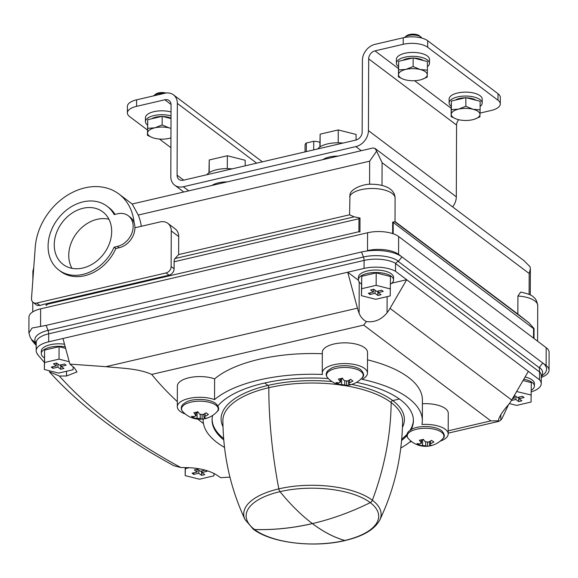<?xml version="1.0" encoding="UTF-8"?>
<svg xmlns="http://www.w3.org/2000/svg" width="578" height="578" viewBox="0 0 578 578"><rect width="100%" height="100%" fill="white"/><g stroke="black" fill="none" stroke-linecap="round" stroke-linejoin="round"><path stroke-width="0.87" d="M338.079 156.096A17.513 7.362 -179.8 0 0 322.871 159.636M227.168 181.911A17.513 7.362 -179.8 0 0 211.967 185.451M541.268 377.42A22.831 9.602 0.2 0 0 549.035 370.245A22.831 9.602 0.2 0 0 546.123 365.527L401.934 256.892A29.68 12.485 -179.8 0 0 361.532 251.986L46.132 325.392L48.039 330.399L363.439 257A4.566 2.03 -103.1 0 1 364.082 260.418L364.053 268.416L62.959 338.491L69.88 364.104L105.933 366.683L357.435 308.153A22.831 10.151 76.9 0 0 359.104 313.218C360.549 316.997 362.991 319.771 366.423 321.556L363.67 325.089L490.823 420.892L498.193 420.835C499.19 416.601 502.701 411.139 508.719 404.455A34.246 27.087 127 0 0 511.682 400.027L528.35 371.379L406.695 279.723L391.747 283.198M36.197 343.245A25.757 10.83 -179.8 0 1 48.039 330.399A4.566 2.03 -103.1 0 1 48.682 333.824L48.653 341.822L62.959 338.491M361.488 284.029A17.578 7.391 0.2 0 1 358.403 279.824L358.411 277.346A17.578 7.391 0.2 0 1 371.56 270.244A17.578 7.391 0.2 0 1 391.32 273.835A17.578 7.391 0.2 0 1 393.567 277.469L393.56 279.947A17.578 7.391 0.2 0 1 390.439 284.13M531.276 391.841A24.421 10.267 -179.8 0 0 541.246 383.604A24.421 10.267 -179.8 0 0 539.527 379.797L539.556 372.001L395.547 263.503L395.518 271.299A24.421 10.267 -179.8 0 0 364.053 268.416M358.432 280.279L347.725 272.216L357.435 308.153M395.518 271.299L406.695 279.723L390.02 308.37A34.246 27.087 -53 0 1 387.065 312.799C381.357 319.692 374.472 322.603 366.423 321.556M525.07 377.015A17.578 7.391 0.2 0 1 532.165 379.948A17.578 7.391 0.2 0 1 534.412 383.582L534.397 386.061A17.578 7.391 0.2 0 1 531.283 390.244M539.527 379.797L528.35 371.379M44.376 357.833A17.578 7.391 0.2 0 1 41.284 353.628A17.578 7.391 0.2 0 1 65.206 346.814M65.625 348.361L59.079 346.706L44.593 350.08L44.333 369.494L58.609 373.099L73.095 369.732L73.182 366.864M358.403 279.824A17.578 7.391 0.2 0 1 371.553 272.722A17.578 7.391 0.2 0 1 391.313 276.32A17.578 7.391 0.2 0 1 393.56 279.947M376.191 272.903L361.705 276.277L361.445 295.69L375.722 299.296L390.208 295.929L390.468 276.515L376.191 272.903L376.148 285.337L361.662 288.704L361.705 276.277M523.784 379.233A17.578 7.391 0.2 0 1 532.157 382.426A17.578 7.391 0.2 0 1 534.397 386.061M509.363 403.589L516.566 405.409L531.052 402.042L531.312 382.629L523.025 380.534M549.035 370.245L549.1 352.399A22.831 9.602 -179.8 0 0 546.188 347.681L398.647 236.525A22.831 9.602 -179.8 0 0 367.565 232.753L40.626 308.84A22.831 9.602 -179.8 0 0 28.958 317.17L28.9 333.022L32.072 328.037L46.132 325.392M367.752 250.541A22.831 9.602 0.2 0 1 398.582 254.371L398.647 236.525M49.325 371.784C80.508 406.168 122.037 437.495 173.913 465.76L180.798 467.523L188.175 467.66C199.461 468.129 208.774 470.456 216.107 474.639L220.608 477.666L229.95 477.153M69.88 364.104L74.381 367.861L76.997 371.914L66.513 376.003L59.368 376.032L49.332 371.784M48.653 341.822A24.421 10.267 -179.8 0 0 36.176 350.723A24.421 10.267 -179.8 0 0 37.541 354.133L37.324 354.162A846.214 355.838 -179.8 0 0 44.361 362.37M105.933 366.683C120.181 368.237 137.867 368.229 151.703 374.421A723.866 304.396 -179.8 0 0 177.323 401.631M197.763 419.129A723.866 304.396 -179.8 0 0 203.47 423.558M508.459 404.795L502.528 417.46A22.831 10.151 76.9 0 1 500.83 420.004L498.901 421.319L498.193 420.835M151.703 374.421L363.67 325.089M348.715 384.074L349.596 382.759A23.077 18.25 -53 0 0 352.927 381.01A21.682 9.638 -103.1 0 1 350.694 379.284A23.026 18.207 127 0 1 347.371 381.032L344.235 380.606A23.077 10.259 -103.1 0 1 342.378 378.142A21.487 16.993 127 0 1 338.39 379.016A23.026 10.238 76.9 0 0 340.254 381.487L339.365 382.802A23.026 18.207 127 0 1 336.049 382.513A21.487 9.551 76.9 0 0 338.282 384.24A23.077 18.25 -53 0 0 341.598 384.529L344.734 384.955A23.026 10.238 76.9 0 0 346.598 385.382A21.689 17.152 -53 0 0 350.586 384.507A23.077 10.259 -103.1 0 1 348.715 384.074L348.433 380.541M340.261 378.72L340.543 382.123L340.558 378.648M204.2 417.663L205.082 416.305A23.077 18.25 -53 0 0 208.412 414.469A21.487 9.551 -103.1 0 1 206.18 412.735A23.026 18.207 127 0 1 202.849 414.57L199.721 414.195A23.026 10.238 -103.1 0 1 197.857 411.724A21.487 16.993 127 0 1 193.876 412.699A23.077 10.259 76.9 0 0 195.732 415.17L194.851 416.528A23.026 18.207 127 0 1 191.528 416.326A21.682 9.638 76.9 0 0 193.76 418.053A23.077 18.25 -53 0 0 197.084 418.255L200.219 418.638A23.077 10.259 76.9 0 0 202.083 419.064A21.689 17.152 -53 0 0 206.064 418.089A23.026 10.238 -103.1 0 1 204.2 417.663L203.911 417.323M195.747 412.352L196.029 415.806L196.043 412.28M429.685 444.988L430.567 443.716A23.026 18.207 -53 0 0 433.897 441.968A21.682 9.638 -103.1 0 1 431.665 440.335A23.077 18.25 127 0 1 428.334 442.083L425.206 441.7A23.077 10.259 -103.1 0 1 423.342 439.323A21.689 17.152 127 0 1 419.361 440.205A23.026 10.238 76.9 0 0 421.218 442.582L420.336 443.853A23.077 18.25 127 0 1 417.02 443.564A21.487 9.551 76.9 0 0 419.252 445.197A23.026 18.207 -53 0 0 422.569 445.486L425.704 445.869A23.026 10.238 76.9 0 0 427.568 446.209A21.487 16.993 -53 0 0 431.556 445.327A23.077 10.259 -103.1 0 1 429.685 444.988L429.403 441.592M421.232 439.901L421.514 443.196L421.528 439.836M36.19 345.471A851.9 358.237 0.2 0 1 32.007 340.514L30.114 337.053L28.9 333.022M395.547 263.503L397.902 261.184L398.495 261.256L401.934 256.892L398.582 254.371M322.329 353.736A109.596 46.088 -179.8 0 0 214.611 378.886A22.6 9.508 -179.8 0 0 190.502 377.427A22.6 9.508 -179.8 0 0 177.374 386.003L177.302 406.724A22.6 9.508 -179.8 0 0 185.292 414.007M440.147 441.195A22.6 9.508 -179.8 0 0 448.188 433.962A22.6 9.508 -179.8 0 0 421.962 424.49A109.596 46.088 -179.8 0 0 422.345 420.726A109.596 46.088 -179.8 0 0 362.001 379.312A22.6 9.508 -179.8 0 0 367.464 373.142L367.536 352.428A22.6 9.508 -179.8 0 0 344.965 342.841A22.6 9.508 -179.8 0 0 322.329 352.269L322.257 372.983A22.6 9.508 -179.8 0 0 322.531 374.465A109.596 46.088 -179.8 0 0 214.539 399.6L214.611 378.886M422.345 420.726L422.417 400.005A109.596 46.088 -179.8 0 0 367.514 359.841M448.188 433.962L448.261 413.241A22.6 9.508 -179.8 0 0 422.402 403.747M448.196 430.812L490.823 420.892M174.123 261.762A6.026 2.68 -103.1 0 1 175.004 258.547L354.198 216.844L360 217.993L358.952 218.744L174.123 261.762L174.101 268.756A5.787 4.581 127 0 1 169.036 275.186L166.067 272.946L36.746 303.045A6.04 4.776 127 0 1 33.134 302.388A6.04 4.776 127 0 1 31.515 298.385L35.258 247.059A56.882 44.99 127 0 1 67.019 195.487A56.882 44.99 127 0 1 118.952 194.035A56.882 44.99 127 0 1 134.118 222.79M47.858 303.385L47.858 304.115L46.139 305.444L46.146 303.826A25.172 10.585 0.2 0 1 47.858 303.385L169.036 275.186M529.108 294.404L529.181 273.51L530.373 268.849L530.04 266.704L523.971 260.642L374.941 148.358L373.048 147.961L132.196 204.012L138.243 215.045A56.882 44.99 127 0 1 141.307 226.301M134.912 227.79L160.128 221.923A12.803 10.122 127 0 1 167.793 223.31L175.228 228.91A12.803 10.122 127 0 1 178.696 236.539L171.254 230.933L171.131 266.523A5.787 4.581 127 0 1 166.067 272.946M349.632 196.758A22.831 9.602 0.2 0 1 373.785 188.515A22.831 9.602 0.2 0 1 395.092 198.167C394.738 186.896 380.584 184.375 372.413 184.259C363.894 183.472 350.319 188.898 349.979 194.743L349.567 214.792L178.631 254.573L178.696 236.539M374.941 148.358L376.639 151.133L369.66 161.183L369.58 184.331M178.631 254.573L175.004 258.547M349.567 214.792L354.198 216.844M33.134 302.388L37.122 305.394L40.034 305.516A22.831 9.602 0.2 0 1 46.146 303.826M360 217.993L359.95 232.024L358.902 231.727L358.952 218.744M517.917 296.037A22.831 9.602 0.2 0 1 537.728 305.625C537.085 301.319 535.683 298.472 533.508 297.106C531.998 295.199 527.7 293.537 520.626 292.107L517.917 296.037L517.852 314.071L395.012 221.526M392.643 233.584L392.679 222.039L395.012 221.829L395.092 198.167M392.679 222.039L533.559 328.629L534.05 328.55L528.856 322.726L394.861 221.771M376.639 151.133L382.094 162.693L529.181 273.51M534.021 338.513L534.05 328.55M517.852 314.071L528.856 322.726M167.793 223.31A12.803 10.122 127 0 1 171.254 230.933M36.197 344.062A847.767 356.496 -179.8 0 1 35.894 343.7L32.007 340.514M541.275 376.415L543.161 374.905A29.68 12.485 0.2 0 0 542.778 363.006L539.339 367.362L539.556 372.001M367.464 373.142A22.6 9.508 -179.8 0 0 344.893 363.562A22.6 9.508 -179.8 0 0 322.257 372.983M214.539 399.6A22.6 9.508 -179.8 0 0 190.429 398.141A22.6 9.508 -179.8 0 0 177.302 406.724M203.145 419.96L203.153 419.007A109.596 46.088 -179.8 0 0 203.145 419.96A109.596 46.088 -179.8 0 0 224.517 447.43M400.785 448.044A109.596 46.088 -179.8 0 0 410.951 441.079A22.6 9.508 -179.8 0 0 410.972 441.086M217.928 405.835A100.68 42.339 0.2 0 1 328.376 378.561M356.554 382.347A100.68 42.339 0.2 0 1 400.576 399.897A100.68 42.339 0.2 0 1 413.422 420.69A100.68 42.339 0.2 0 1 411.182 429.512M406.955 435.545A100.68 42.339 0.2 0 1 401.602 440.501M223.751 439.88A100.68 42.339 0.2 0 1 212.068 419.989A100.68 42.339 0.2 0 1 212.668 415.423M419.252 445.197L419.252 443.832M421.528 440.125L422.59 439.872A2.305 0.968 -179.8 0 1 423.645 439.757M427.568 446.209L427.583 442.3M193.76 418.053L193.767 416.528M196.036 412.75L197.105 412.504A2.305 0.968 -179.8 0 1 198.312 412.389M202.083 419.064L202.098 414.809M338.282 384.24L338.282 382.78M340.558 379.117L341.62 378.872A2.305 0.968 -179.8 0 1 342.79 378.749M346.598 385.382L346.612 381.249M41.284 353.628L41.298 351.149A17.578 7.391 0.2 0 1 64.512 344.221M66.535 371.257L66.513 376.003M531.269 395.056L516.624 391.53M516.992 391.443L516.992 390.894M511.414 400.482L515.865 399.449L518.676 401.565L521.869 400.821L519.051 398.704L524.073 397.534L522.447 396.313L517.426 397.476L514.362 395.417M513.192 397.433L514.239 398.22L512.498 398.625M361.662 288.704L361.445 295.69M390.425 288.942L376.148 285.337M376.581 291.363L373.771 289.246L370.585 289.99L373.395 292.107L368.381 293.277L370.007 294.505L375.028 293.335L377.839 295.452L381.025 294.708L378.214 292.591L383.228 291.428L381.603 290.199L376.581 291.363M189.403 467.689L185.394 468.621L185.394 467.609M185.394 468.621L185.177 475.607L185.206 467.602M185.177 475.607L199.453 479.213L213.939 475.846L214.012 473.425M205.176 470.152L200.313 471.28L197.503 469.163L194.316 469.907L197.127 472.024L192.106 473.194L193.731 474.415L198.753 473.252L201.563 475.369L204.749 474.625L201.939 472.508L206.96 471.337L205.493 470.239M69.237 361.72L59.035 359.133L44.549 362.507L44.593 350.08M59.035 359.133L59.079 346.706M44.549 362.507L44.333 369.494M59.469 365.166L56.658 363.049L53.472 363.793L56.283 365.91L51.261 367.081L52.894 368.309L57.908 367.138L60.726 369.255L63.912 368.511L61.102 366.394L66.116 365.224L64.49 364.003L59.469 365.166M514.247 395.612L514.239 398.22M515.879 396.313L515.865 399.449M518.697 397.187L518.676 401.565M519.058 397.1L519.051 398.704M56.29 363.136L56.283 365.91M52.894 366.698L52.894 368.309M57.923 364.003L57.908 367.138M60.741 364.877L60.726 369.255M61.102 364.79L61.102 366.394M197.134 469.249L197.127 472.024M193.738 472.811L193.731 474.415M198.767 470.116L198.753 473.252M201.578 470.983L201.563 475.369M201.946 470.904L201.939 472.508M373.41 289.332L373.395 292.107M370.014 292.894L370.007 294.505M375.035 290.199L375.028 293.335M377.853 291.074L377.839 295.452M378.214 290.987L378.214 292.591M32.007 339.857L36.197 343.296M319.858 147L320.14 134.154L338.253 129.942L338.209 142.795M320.14 134.154L320.096 146.841M338.253 129.942L356.099 134.45L356.077 140.013M208.954 172.808L209.236 159.969L227.349 155.749L227.306 168.61M209.236 159.969L209.193 172.649M227.349 155.749L245.188 160.265L245.173 165.828M171.052 104.488L164.809 99.784L136.581 106.352L136.603 99.828A17.976 7.557 -179.8 0 0 127.413 106.388L127.384 112.912A17.976 7.557 -179.8 0 0 129.682 116.626L147.477 130.028M136.603 99.828L164.831 93.26A14.385 11.372 127 0 1 173.443 94.821A14.385 11.372 127 0 1 177.338 103.39L177.085 175.156A7.189 5.686 127 0 0 179.028 179.44A7.189 5.686 127 0 0 183.334 180.22L355.86 140.071A7.189 5.686 127 0 0 362.16 132.087L362.413 60.314A14.385 11.372 127 0 1 375.006 44.347L403.234 37.772A17.976 7.557 -179.8 0 1 427.706 40.742L498.012 93.708A17.976 7.557 -179.8 0 1 500.302 97.422L500.281 103.946A17.976 7.557 -179.8 0 0 497.983 100.232L427.684 47.266A17.976 7.557 -179.8 0 0 403.213 44.296L374.978 50.871A7.189 5.686 127 0 0 368.685 58.855L368.432 130.628A14.385 11.372 127 0 1 355.838 146.595L183.313 186.745A14.385 11.372 127 0 1 174.701 185.184A14.385 11.372 127 0 1 170.813 176.615L171.059 104.849A7.189 5.686 127 0 0 169.116 100.565A7.189 5.686 127 0 0 164.809 99.784M170.915 147.686L159.449 139.052M136.581 106.352A17.976 7.557 -179.8 0 0 127.384 112.912M173.443 94.821L261.321 161.031A14.385 11.372 127 0 1 262.267 161.854M500.281 103.946A17.976 7.557 -179.8 0 1 491.09 110.506L480.043 113.078M452.625 206.888A14.385 11.372 127 0 0 456.309 196.831L456.562 125.065A7.189 5.686 127 0 1 458.679 119.704M455.348 100.102A12.369 5.202 0.2 0 1 465.211 97.805M466.518 97.819A12.369 5.202 0.2 0 1 476.091 100.24M465.839 106.273L458.585 109.126L451.346 109.647L451.136 116.633L451.165 108.007L451.375 101.027L465.868 97.653L480.145 101.266L480.108 109.885L472.97 109.249L465.839 106.273L465.868 97.653M474.487 119.213L479.899 116.872L480.108 109.885M451.136 116.633L455.948 118.88M451.346 109.647L451.375 101.027M451.237 114.307A14.385 6.047 0.2 0 1 458.585 109.126A14.385 6.047 0.2 0 1 472.97 109.249A14.385 6.047 0.2 0 1 480 114.545A14.385 6.047 0.2 0 1 474.177 119.306A14.385 6.047 0.2 0 1 472.645 119.718A14.385 6.047 0.2 0 1 458.267 119.603A14.385 6.047 0.2 0 1 457.025 119.249A14.385 6.047 0.2 0 1 451.237 114.307M402.62 60.379A12.369 5.202 0.2 0 1 412.49 58.082M413.79 58.096A12.369 5.202 0.2 0 1 423.363 60.517M404.542 37.498A8.988 3.779 0.2 0 1 405.055 36.999L406.623 35.749A7.225 3.042 0.2 0 1 413.032 34.145A7.225 3.042 0.2 0 1 419.433 35.793L420.986 37.057A8.988 3.779 0.2 0 1 421.846 38.09M405.055 36.999A8.988 3.779 0.2 0 1 413.032 35.005A8.988 3.779 0.2 0 1 420.986 37.057M413.111 66.549L405.864 69.403L398.625 69.924L398.408 76.903L398.654 61.304L413.14 57.93L427.417 61.543L427.388 70.162L420.242 69.519L413.111 66.549L413.14 57.93M421.759 79.482L427.171 77.141L427.388 70.162M398.408 76.903L403.22 79.157M398.625 69.924L398.654 61.304M398.509 74.576A14.385 6.047 0.2 0 1 405.864 69.403A14.385 6.047 0.2 0 1 420.242 69.519A14.385 6.047 0.2 0 1 427.272 74.815A14.385 6.047 0.2 0 1 421.449 79.583A14.385 6.047 0.2 0 1 419.924 79.995A14.385 6.047 0.2 0 1 405.539 79.872A14.385 6.047 0.2 0 1 404.297 79.526A14.385 6.047 0.2 0 1 398.509 74.576M151.674 118.779A12.369 5.202 0.2 0 1 161.537 116.489M162.844 116.496A12.369 5.202 0.2 0 1 171.016 118.158M153.625 95.869A8.988 3.779 0.2 0 1 154.109 95.406L155.677 94.156A7.225 3.042 0.2 0 1 165.994 93.044M154.109 95.406A8.988 3.779 0.2 0 1 163.849 93.484M170.944 137.846A14.385 6.047 0.2 0 1 170.503 137.99A14.385 6.047 0.2 0 1 168.971 138.402A14.385 6.047 0.2 0 1 154.593 138.279A14.385 6.047 0.2 0 1 153.351 137.925A14.385 6.047 0.2 0 1 147.563 132.983A14.385 6.047 0.2 0 1 154.911 127.803A14.385 6.047 0.2 0 1 169.296 127.926L162.158 124.956L154.911 127.803L147.672 128.33L147.455 135.31L147.701 119.704L162.187 116.337L171.016 118.562M162.158 124.956L162.187 116.337M147.455 135.31L152.267 137.557M147.672 128.33L147.701 119.704M169.296 127.926A14.385 6.047 0.2 0 1 170.98 128.424M480.123 106.417A16.538 6.958 -179.8 0 0 482.197 103.065A16.538 6.958 -179.8 0 0 465.68 96.049A16.538 6.958 -179.8 0 0 449.12 102.949A16.538 6.958 -179.8 0 0 450.782 106.005L451.23 105.904M482.197 103.065L482.211 99.149A16.538 6.958 -179.8 0 0 465.695 92.133A16.538 6.958 -179.8 0 0 449.135 99.033L449.12 102.949M427.395 66.694A16.538 6.958 -179.8 0 0 429.476 63.342A16.538 6.958 -179.8 0 0 412.959 56.326A16.538 6.958 -179.8 0 0 396.392 63.226A16.538 6.958 -179.8 0 0 398.061 66.282L398.502 66.174M429.476 63.342L429.483 59.426A16.538 6.958 -179.8 0 0 412.967 52.41A16.538 6.958 -179.8 0 0 396.407 59.31L396.392 63.226M171.023 115.889A16.538 6.958 -179.8 0 0 154.116 115.542A16.538 6.958 -179.8 0 0 145.439 121.626A16.538 6.958 -179.8 0 0 147.108 124.682L147.549 124.581M171.037 111.973A16.538 6.958 -179.8 0 0 154.131 111.626A16.538 6.958 -179.8 0 0 145.454 117.71L145.439 121.626M317.734 148.943A21.213 8.923 0.2 0 1 342.985 143.069M206.823 174.758A21.213 8.923 0.2 0 1 232.081 168.877M115.058 214.38A39.99 31.631 -53 0 0 108.794 207.531L107.031 206.201A39.99 31.631 -53 0 0 57.706 219.113A39.99 31.631 -53 0 0 58.905 270.085A39.99 31.631 -53 0 0 114.076 247.203L117.413 246.423A17.976 14.219 -53 0 0 132.022 232.753A17.976 14.219 -53 0 0 128.294 215.753A17.976 14.219 -53 0 0 117.529 213.802L114.191 214.583A39.99 31.631 -53 0 0 107.031 206.201M58.905 270.085L60.661 271.414A39.99 31.631 -53 0 0 115.831 248.526L119.176 247.752A17.976 14.219 -53 0 0 133.785 234.076A17.976 14.219 -53 0 0 130.05 217.082L128.294 215.753M115.831 248.526L114.076 247.203M111.691 231.46A32.924 26.039 -53 0 0 103.245 212.205A32.924 26.039 -53 0 0 62.171 222.479A32.924 26.039 -53 0 0 63.631 264.789A32.924 26.039 -53 0 0 94.532 262.737A32.924 26.039 -53 0 0 111.691 231.46M108.946 219.264A32.426 25.642 -53 0 0 76.549 233.31A32.426 25.642 -53 0 0 71.983 268.322M313.702 149.883L313.731 141.292A8.627 3.627 0.2 0 1 319.887 142.405M306.304 151.602L306.333 143.012A8.627 3.627 0.2 0 0 305.076 144.89L305.054 151.898M313.731 141.292L306.333 143.012M345.449 540.416A3.598 1.597 -103.1 0 1 345.218 540.517A3.598 1.597 -103.1 0 1 344.82 540.502A66.311 27.881 0.2 0 1 254.558 529.542A269.68 213.282 127 0 0 312.322 523.61L312.351 523.567A269.68 119.906 -103.1 0 1 279.998 491.661A3.598 1.597 -103.1 0 1 278.82 488.872A269.68 119.906 -103.1 0 1 268.806 387.715A89.886 37.801 0.2 0 1 339.105 384.76M344.069 385.483A89.886 37.801 0.2 0 1 391.161 402.57A269.68 213.282 127 0 1 372.384 500.23A3.598 2.847 127 0 1 370.26 502.614A269.68 213.282 127 0 1 312.445 523.581L312.416 523.617A269.68 119.906 -103.1 0 0 344.82 540.502M268.806 387.701A89.85 37.787 -179.8 0 0 222.891 420.589C223.144 455.45 230.521 488.446 245.021 519.564A68.703 28.893 -179.8 0 1 278.82 488.865A68.739 28.907 0.2 0 1 372.384 500.23A68.703 28.893 0.2 0 1 379.775 520.034C394.492 489.017 402.1 456.078 402.591 421.218A89.85 37.787 0.2 0 0 391.161 402.57A1.799 1.423 127 0 1 392.737 400.583A91.649 38.538 0.2 0 1 402.447 427.33M264.702 382.997L267.932 385.432A1.799 0.802 -103.1 0 1 268.806 387.715M399.398 399.03L392.737 400.583A91.685 38.553 0.2 0 0 351.829 384.435M379.775 520.034C374.566 529.527 363.042 536.341 345.196 540.473A3.598 1.597 -103.1 0 1 344.806 540.459A269.644 119.892 -103.1 0 1 312.445 523.61L312.46 523.574M413.393 419.556A100.644 42.324 0.2 0 1 410.105 430.169M407.028 434.251A100.644 42.324 0.2 0 1 401.717 439.208M254.558 529.542A3.598 2.847 127 0 1 253.178 529.072A3.598 2.847 127 0 1 252.832 528.747M212.104 418.855A100.644 42.324 -179.8 0 0 223.643 438.586M312.315 523.596L312.315 523.56A269.644 213.253 127 0 1 254.595 529.513A3.598 2.847 127 0 1 253.215 529.043L245.021 519.564M361.532 251.986L363.439 257A25.757 10.83 -179.8 0 1 398.495 261.256M36.176 350.723L36.197 342.732A24.421 10.267 -179.8 0 1 48.682 333.824L364.082 260.418A24.421 10.267 -179.8 0 1 395.569 263.315M546.123 365.527L546.188 347.681M367.507 250.592L367.565 232.753M59.368 376.032A830.644 349.293 -179.8 0 0 180.798 467.523M511.682 400.027L390.02 308.37M360.86 371.444A18.344 7.716 0.2 0 1 361.973 377.983C364.516 376.047 364.097 373.294 360.73 369.725C353.346 364.393 337.184 364.877 331.259 368.287L327.885 370.606C325.717 373.121 325.667 375.534 327.719 377.86A18.344 7.716 0.2 0 1 337.082 368.157A18.344 7.716 0.2 0 1 360.86 371.444M215.905 405.178A18.344 7.716 0.2 0 1 217.017 411.717C219.561 409.78 219.141 407.028 215.775 403.466C208.391 398.134 192.228 398.618 186.304 402.021L182.93 404.34C180.762 406.854 180.712 409.275 182.764 411.601A18.344 7.716 0.2 0 1 192.127 401.891A18.344 7.716 0.2 0 1 215.905 405.178M441.578 432.257A18.344 7.716 0.2 0 1 442.697 438.796C445.233 436.86 444.822 434.107 441.455 430.545C434.064 425.213 417.901 425.697 411.984 429.1L408.603 431.419C406.442 433.934 406.385 436.354 408.436 438.68A18.344 7.716 0.2 0 1 417.807 428.97A18.344 7.716 0.2 0 1 441.578 432.257M40.568 326.071L40.626 308.84M138.243 215.045L369.66 161.183M32.859 279.897L32.888 271.682A22.831 9.602 0.2 0 1 33.632 269.261M47.858 304.115L358.902 231.727M382.015 185.422L382.094 162.693M393.177 233.765L393.213 222.891M533.523 338.144L533.559 328.629M174.101 268.756L171.131 266.523M40.034 305.516L36.746 303.045M539.556 367.911L397.902 261.184M422.569 445.486L422.59 439.872M425.704 445.869L425.719 442.076M430.567 443.716L430.581 440.978M197.084 418.255L197.105 412.504M200.219 418.638L200.234 414.585M205.082 416.305L205.096 413.407M341.598 384.529L341.62 378.872M344.734 384.955L344.748 380.996M349.596 382.759L349.611 379.927M359.213 282.064L359.104 313.218M387.123 296.644L387.065 312.799M500.851 414.578L500.83 420.004M539.541 371.784A24.421 10.267 0.2 0 1 541.275 375.606L541.246 383.604M539.339 367.362A25.757 10.83 0.2 0 1 541.275 376.126M427.684 47.266L427.706 40.742M497.983 100.232L498.012 93.708M256.668 163.155L177.338 103.39M183.696 180.141L177.085 175.156M451.165 108.267L414.585 80.71M398.437 68.544L374.978 50.871M456.562 125.065L368.685 58.855M456.309 196.831L368.432 130.628M361.286 150.699L355.838 146.595M188.76 190.848L183.313 186.745M403.213 44.296L403.234 37.772M119.176 247.752L117.413 246.423M254.595 529.513A66.275 27.867 -179.8 0 1 279.998 491.654A66.311 27.881 0.2 0 1 370.26 502.614A66.275 27.867 0.2 0 1 344.806 540.459M267.932 385.432A91.685 38.553 0.2 0 1 331.982 381.559M267.917 385.425A91.649 38.538 -179.8 0 0 222.992 426.701M327.719 377.86A23.163 23.163 0 0 0 361.973 377.983M182.764 411.601A23.163 23.163 0 0 0 217.017 411.717M408.436 438.68A23.163 23.163 0 0 0 442.697 438.796M32.744 311.896L32.78 302.092M32.888 271.682L33.748 267.614M530.279 294.968L530.366 269.189M537.598 341.215L537.728 305.625M132.189 204.012L118.952 194.035M409.715 442.098L411.673 441.643M448.188 433.139L498.908 421.34M203.904 417.323L203.918 414.058M183.761 192.012L174.701 185.184M253.178 529.072C270.815 543.009 314.121 548.081 345.218 540.517"/></g></svg>
